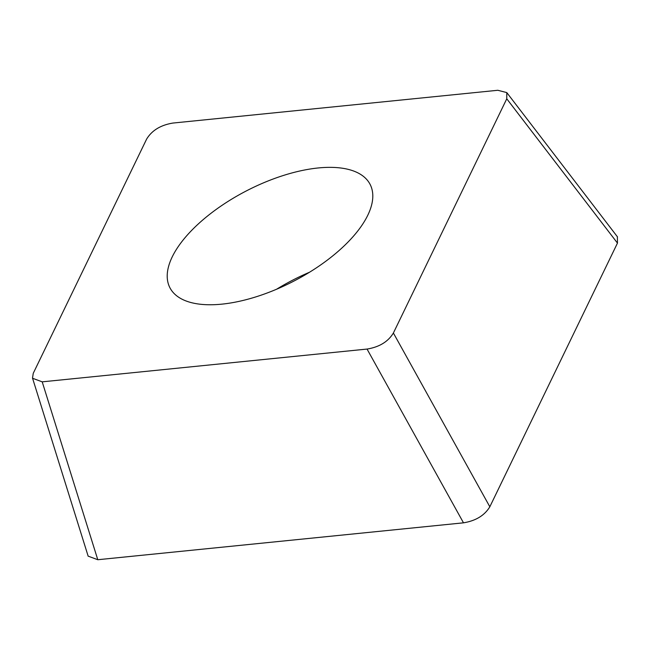 <?xml version="1.0" encoding="UTF-8"?>
<svg xmlns="http://www.w3.org/2000/svg" width="650" height="650" viewBox="0 0 650 650"><rect width="100%" height="100%" fill="white"/><g stroke="black" fill="none" stroke-linecap="round" stroke-linejoin="round"><path stroke-width="0.97" d="M42.201 381.842L32.5 378.243L33.248 373.319L146.624 139.1C151.897 130.414 160.68 125.06 172.965 123.053L497.811 90.277L506.797 92.593L506.764 98.8L393.388 333.011C388.115 341.705 379.332 347.051 367.047 349.066L42.201 381.842L97.784 559.723L463.491 522.827A20.483 9.271 152.7 0 1 463.344 522.844L97.89 559.715A20.483 9.271 152.7 0 1 97.784 559.723L88.091 556.124L87.913 555.392M393.388 333.011L489.832 506.781C484.559 515.466 475.776 520.821 463.491 522.827L367.047 349.066M489.832 506.781L617.467 243.1A20.483 9.271 152.7 0 1 617.427 243.181L489.881 506.675A20.483 9.271 152.7 0 1 489.832 506.773M617.37 236.738L617.467 243.1L506.764 98.8M179.205 245.221A112.653 50.968 -27.3 0 0 169.902 287.723A112.653 50.968 -27.3 0 0 256.758 296.603A112.653 50.968 -27.3 0 0 360.807 226.899A112.653 50.968 -27.3 0 0 370.11 184.389A112.653 50.968 -27.3 0 0 283.254 175.516A112.653 50.968 -27.3 0 0 179.205 245.221M276.599 289.226A112.653 50.968 152.7 0 1 309.53 272.236M507.049 92.934L617.492 236.901M32.719 378.755L88.14 556.108"/></g></svg>
